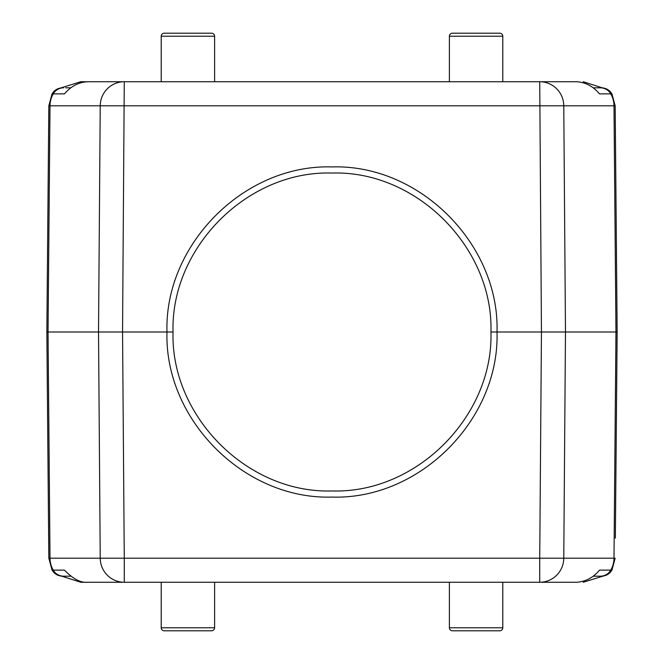 <?xml version="1.0" encoding="UTF-8"?>
<svg xmlns="http://www.w3.org/2000/svg" width="664" height="664" viewBox="0 0 664 664"><rect width="100%" height="100%" fill="white"/><g stroke="black" fill="none" stroke-linecap="round" stroke-linejoin="round"><path stroke-width="1" d="M48.646 125.853L48.829 105.792L52.074 93.865L53.228 93.873A24.269 24.028 90 0 0 50.008 105.792L613.992 105.792A24.269 24.028 -90 0 0 610.772 93.865L599.534 93.873C593.035 86.204 585.308 82.162 576.36 81.738L502.789 81.738L502.789 36.229A3.029 3.029 0 0 0 499.751 33.2L452.433 33.2L499.751 33.2M452.433 33.2A3.029 3.029 0 0 0 449.395 36.229L449.395 81.738L214.605 81.738L214.605 36.229A3.029 3.029 0 0 0 211.567 33.2L164.249 33.2A3.029 3.029 0 0 0 161.211 36.229L214.605 36.229M161.211 36.229L161.211 81.738L80.751 81.738L60.822 87.939M52.074 93.865C54.514 89.989 58.017 87.972 62.582 87.806L63.628 87.806A12.135 12.018 -90 0 0 53.228 93.873L64.466 93.873C70.957 86.212 78.684 82.17 87.64 81.738L124.268 81.738L122.549 332L166.979 332C164.315 245.049 243.638 164.166 331.992 166.921C420.353 164.166 499.677 245.016 497.021 332L541.451 332L539.732 81.738L80.751 81.738M121.728 81.738L118.731 81.738M116.789 81.738L115.835 81.738M405.164 81.738L258.836 81.738M548.165 81.738L547.211 81.738M545.269 81.738L542.272 81.738M65.67 87.806L70.716 87.806M615.354 125.853L615.171 105.792L611.926 93.865C609.486 89.989 605.983 87.972 601.418 87.806L600.372 87.806A12.135 12.018 90 0 1 610.772 93.865L611.926 93.865L610.108 91.466L606.124 88.752L601.418 87.806L593.284 87.806M583.249 81.738L603.642 88.262M617.146 332L615.171 105.792L613.992 105.792L615.968 332L617.146 332L615.354 538.147M60.358 575.738L80.751 582.262L161.211 582.262L161.211 627.77A3.029 3.029 0 0 0 164.249 630.8L211.567 630.8A3.029 3.029 0 0 0 214.605 627.77L161.211 627.77M48.646 538.147L48.829 558.208L52.074 570.135C54.514 574.011 58.017 576.028 62.582 576.194L63.628 576.194A12.135 12.018 -90 0 1 53.228 570.127L64.466 570.127C72.982 578.908 80.709 582.959 87.64 582.262L576.36 582.262C585.515 581.739 593.242 577.688 599.534 570.127L610.772 570.127A12.135 12.018 90 0 1 600.372 576.194L593.284 576.194M46.853 332L48.829 558.208L50.008 558.208L48.032 332L46.853 332L48.829 105.792L50.008 105.792L48.032 332L98.521 332L100.231 105.792A24.269 24.028 -90 0 1 124.268 81.738M70.724 576.194L62.582 576.194L57.876 575.248L53.892 572.534L52.074 570.135L53.228 570.127A24.269 24.028 90 0 1 50.008 558.208L100.231 558.208L98.521 332L122.549 332L124.268 558.208L100.231 558.208A24.269 24.028 -90 0 0 124.268 582.262L124.268 558.208L539.732 558.208L539.732 582.262A24.269 24.028 90 0 0 563.769 558.208L539.732 558.208L541.451 332L615.968 332L613.992 558.208L563.769 558.208L565.479 332L563.769 105.792A24.269 24.028 90 0 0 539.732 81.738M115.743 582.262L80.751 582.262M214.605 627.77L214.605 582.262L449.395 582.262L449.395 627.77A3.029 3.029 0 0 0 452.433 630.8L499.751 630.8A3.029 3.029 0 0 0 502.789 627.77L449.395 627.77M502.789 627.77L502.789 582.262L548.049 582.262M405.164 582.262L258.836 582.262M611.926 570.135L615.171 558.208L613.992 558.208A24.269 24.028 -90 0 1 610.772 570.135L611.926 570.135C609.486 574.011 605.983 576.028 601.418 576.194L598.33 576.194M603.169 576.061L583.249 582.262M173.047 332L166.979 332C164.332 418.976 243.63 499.809 331.975 497.079C420.345 499.859 499.685 418.967 497.021 332L490.953 332C493.485 415.755 417.075 493.634 331.975 490.953C246.9 493.593 170.523 415.764 173.047 332C170.515 248.261 246.9 170.391 331.992 173.047C417.083 170.391 493.476 248.228 490.953 332M211.567 630.8L164.249 630.8M164.249 33.2L211.567 33.2M449.395 36.229L502.789 36.229"/></g></svg>
